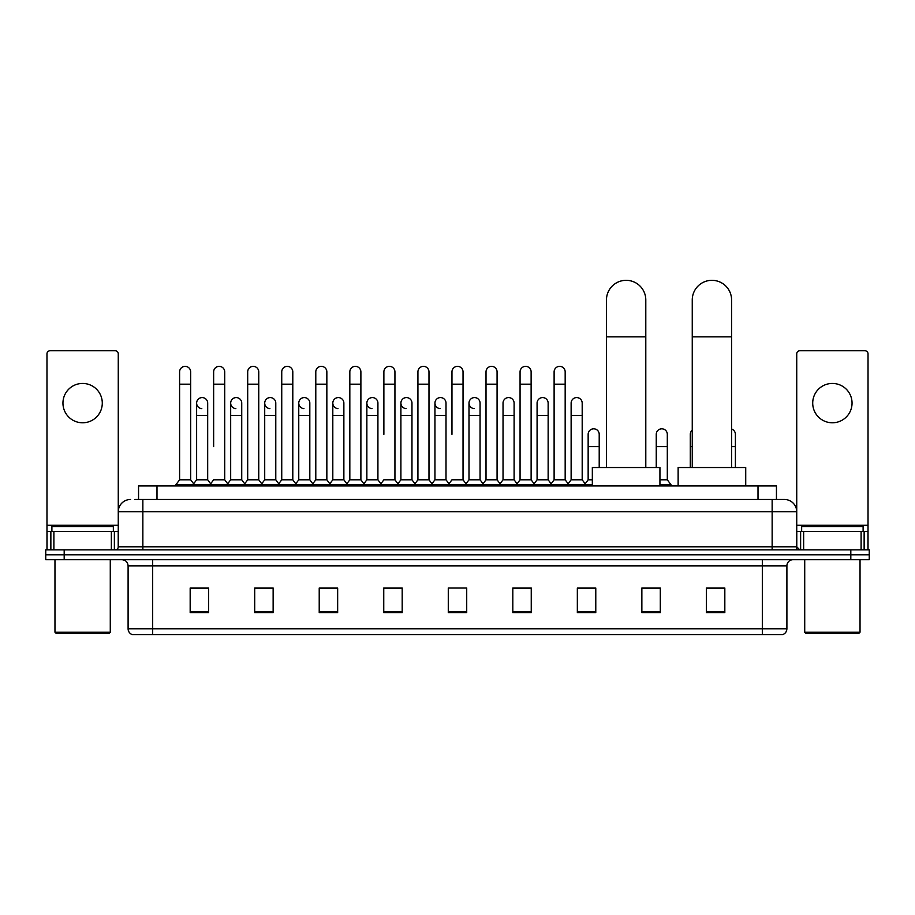 <?xml version="1.0" encoding="UTF-8"?>
<svg xmlns="http://www.w3.org/2000/svg" width="915" height="915" viewBox="0 0 915 915"><rect width="100%" height="100%" fill="white"/><g stroke="black" fill="none" stroke-linecap="round" stroke-linejoin="round"><path stroke-width="1.37" d="M138.554 499.476L138.554 485.957L776.446 485.957L776.446 499.476M135.145 499.476L780.14 499.476M134.86 499.476L142.854 499.476L142.854 511.76L118.264 511.76L118.264 546.793A3.077 3.077 0 0 1 115.199 549.869M130.559 499.476A12.295 12.295 0 0 0 118.264 511.76L118.264 353.831A3.077 3.077 0 0 0 115.199 350.754L50.05 350.754A3.077 3.077 0 0 0 46.974 353.831L46.974 531.432L53.893 531.432L53.893 549.869M784.441 499.476A12.295 12.295 0 0 1 796.736 511.76L772.146 511.76L772.146 499.476L784.258 499.476M861.106 549.869L861.106 531.432L868.026 531.432L868.026 549.869L868.026 353.831A3.077 3.077 0 0 0 864.95 350.754L799.802 350.754A3.077 3.077 0 0 0 796.736 353.831L796.736 546.793L799.802 549.869M64.187 549.869L45.75 549.869L45.75 554.787L64.187 554.787L45.75 554.787L45.75 559.706L64.187 559.706L64.187 554.787L850.813 554.787L64.187 554.787L64.187 549.869L850.813 549.869L850.813 554.787L869.25 554.787L850.813 554.787L850.813 559.706L64.187 559.706M869.25 549.869L869.25 554.787L869.25 549.869L850.813 549.869M786.9 628.777C786.728 631.716 785.253 633.683 782.474 634.678L762.321 634.678L762.321 628.777L786.9 628.777L786.9 565.847A6.142 6.142 0 0 1 793.042 559.706M762.321 634.678L132.526 634.678A6.142 6.142 0 0 1 128.1 628.777L128.1 565.847C127.734 562.119 125.687 560.06 121.958 559.706M724.829 612.615L724.829 588.025L706.391 588.025L706.391 612.615L724.829 612.615M660.298 612.615L660.298 588.025L641.861 588.025L641.861 612.615L660.298 612.615M595.779 612.615L595.779 588.025L577.342 588.025L577.342 612.615L595.779 612.615M531.249 612.615L531.249 588.025L512.812 588.025L512.812 612.615L531.249 612.615M208.609 612.615L208.609 588.025L190.171 588.025L190.171 612.615L208.609 612.615M273.139 612.615L273.139 588.025L254.702 588.025L254.702 612.615L273.139 612.615M337.658 612.615L337.658 588.025L319.221 588.025L319.221 612.615L337.658 612.615M402.188 612.615L402.188 588.025L383.751 588.025L383.751 612.615L402.188 612.615M466.719 612.615L466.719 588.025L448.281 588.025L448.281 612.615L466.719 612.615M869.25 559.706L869.25 554.787L869.25 559.706L850.813 559.706M587.544 588.151L582.809 588.151M655.632 588.151L648.255 588.151M400.29 588.151L395.554 588.025M332.191 588.151L327.456 588.151M264.103 588.151L259.368 588.151M190.171 588.151L208.3 588.151M196.004 588.151L191.281 588.151M519.446 588.025L514.71 588.151M451.358 588.025L463.642 588.025M402.188 588.151L383.751 588.151M337.658 588.151L319.221 588.151M273.139 588.151L254.702 588.151M531.249 588.151L512.812 588.151M595.779 588.151L577.342 588.151M660.298 588.151L641.861 588.151M724.829 588.151L706.391 588.151M82.624 383.442A19.661 19.661 0 0 0 62.952 403.115A19.661 19.661 0 0 0 82.624 422.776A19.661 19.661 0 0 0 102.286 403.115A19.661 19.661 0 0 0 82.624 383.442M111.356 549.869L111.356 531.432L53.893 531.432M111.356 531.432L118.264 531.432M46.974 549.869L46.974 531.432M109.045 633.443L56.192 633.443L54.969 632.219L110.28 632.219L109.045 633.443M54.969 559.706L54.969 632.219M110.28 559.706L110.28 632.219M113.346 531.432L113.346 526.514L51.892 526.514L51.892 531.432M606.462 467.519L606.462 299.994A19.661 19.661 0 0 1 626.135 280.322A19.661 19.661 0 0 1 645.796 299.994A19.661 19.661 0 0 0 626.135 280.322M645.796 467.519L645.796 299.994M659.932 485.957L659.932 467.519L592.337 467.519L592.337 485.957M692.255 467.519L692.255 299.994A19.661 19.661 0 0 1 711.927 280.322A19.661 19.661 0 0 1 731.588 299.994A19.661 19.661 0 0 0 711.927 280.322M731.588 467.519L731.588 299.994M745.725 485.957L745.725 467.519L678.129 467.519L678.129 485.957M179.603 384.186L190.663 384.186L190.663 479.803L179.603 479.803L179.603 371.89A5.536 5.536 0 0 1 185.482 366.377A5.536 5.536 0 0 1 190.663 371.89A5.536 5.536 0 0 0 185.482 366.377M179.603 479.803L175.909 484.721L175.909 485.957M190.663 479.803L194.346 484.721L175.909 484.721M213.641 446.623L213.641 384.186L224.713 384.186L224.713 479.803L213.641 479.803L209.958 484.721L194.346 484.721L194.346 485.957M213.641 384.186L213.641 371.89A5.536 5.536 0 0 1 219.52 366.377A5.536 5.536 0 0 1 224.713 371.89A5.536 5.536 0 0 0 219.52 366.377M230.672 479.803L230.672 415.399L241.732 415.399L241.732 479.803L230.672 479.803L227.686 483.783L224.713 479.803L228.395 484.721L209.958 484.721L209.958 485.957M247.691 479.803L247.691 384.186L258.751 384.186L258.751 479.803L247.691 479.803L244.008 484.721L228.395 484.721L228.395 485.957M247.691 384.186L247.691 371.89A5.536 5.536 0 0 1 253.569 366.377A5.536 5.536 0 0 1 258.751 371.89A5.536 5.536 0 0 0 253.569 366.377M258.751 446.623L258.751 479.803L262.445 484.721L244.008 484.721L244.008 485.957M281.74 479.803L281.74 384.186L292.8 384.186L292.8 479.803L281.74 479.803L278.046 484.721L262.445 484.721L262.445 485.957M281.74 384.186L281.74 371.89A5.536 5.536 0 0 1 287.619 366.377A5.536 5.536 0 0 1 292.8 371.89A5.536 5.536 0 0 0 287.619 366.377M292.8 479.803L296.483 484.721L278.046 484.721L278.046 485.957M315.789 479.803L315.789 384.186L326.849 384.186L326.849 479.803L315.789 479.803L312.095 484.721L296.483 484.721L296.483 485.957M315.789 384.186L315.789 371.89A5.536 5.536 0 0 1 321.657 366.377A5.536 5.536 0 0 1 326.849 371.89A5.536 5.536 0 0 0 321.657 366.377M326.849 434.328L326.849 479.803L330.532 484.721L312.095 484.721L312.095 485.957M349.827 479.803L349.827 384.186L360.887 384.186L360.887 479.803L349.827 479.803L346.144 484.721L330.532 484.721L330.532 485.957M349.827 384.186L349.827 371.89A5.536 5.536 0 0 1 355.706 366.377A5.536 5.536 0 0 1 360.887 371.89A5.536 5.536 0 0 0 355.706 366.377M360.887 479.803L364.582 484.721L346.144 484.721L346.144 485.957M383.877 434.328L383.877 384.186L394.937 384.186L394.937 479.803L383.877 479.803L380.194 484.721L364.582 484.721L364.582 485.957M383.877 384.186L383.877 371.89A5.536 5.536 0 0 1 389.756 366.377A5.536 5.536 0 0 1 394.937 371.89A5.536 5.536 0 0 0 389.756 366.377M394.937 434.328L394.937 479.803L398.631 484.721L380.194 484.721L380.194 485.957M417.926 479.803L417.926 384.186L428.986 384.186L428.986 479.803L417.926 479.803L414.232 484.721L398.631 484.721L398.631 485.957M417.926 384.186L417.926 371.89A5.536 5.536 0 0 1 423.805 366.377A5.536 5.536 0 0 1 428.986 371.89A5.536 5.536 0 0 0 423.805 366.377M428.986 479.803L432.669 484.721L414.232 484.721L414.232 485.957M451.964 434.328L451.964 384.186L463.036 384.186L463.036 479.803L451.964 479.803L448.281 484.721L432.669 484.721L432.669 485.957M451.964 384.186L451.964 371.89A5.536 5.536 0 0 1 457.843 366.377A5.536 5.536 0 0 1 463.036 371.89A5.536 5.536 0 0 0 457.843 366.377M463.036 479.803L466.719 484.721L448.281 484.721L448.281 485.957M480.055 479.803L480.055 415.399L468.995 415.399L468.995 479.803L480.055 479.803L483.04 483.783L486.014 479.803L486.014 384.186L497.074 384.186L497.074 479.803L486.014 479.803L482.331 484.721L466.719 484.721L466.719 485.957M486.014 384.186L486.014 371.89A5.536 5.536 0 0 1 491.893 366.377A5.536 5.536 0 0 1 497.074 371.89A5.536 5.536 0 0 0 491.893 366.377M503.033 479.803L503.033 415.399L514.104 415.399L514.104 479.803L503.033 479.803L500.059 483.783L497.074 479.803L500.768 484.721L482.331 484.721L482.331 485.957M514.104 479.803L517.078 483.783L520.063 479.803L520.063 384.186L531.123 384.186L531.123 479.803L520.063 479.803L516.369 484.721L500.768 484.721L500.768 485.957M520.063 384.186L520.063 371.89A5.536 5.536 0 0 1 525.942 366.377A5.536 5.536 0 0 1 531.123 371.89A5.536 5.536 0 0 0 525.942 366.377M537.082 479.803L537.082 415.399L548.142 415.399L548.142 479.803L537.082 479.803L534.108 483.783L531.123 479.803L534.806 484.721L516.369 484.721L516.369 485.957M548.142 479.803L551.127 483.783L554.113 479.803L554.113 384.186L565.173 384.186L565.173 479.803L554.113 479.803L550.418 484.721L534.806 484.721L534.806 485.957M554.113 384.186L554.113 371.89A5.536 5.536 0 0 1 559.991 366.377A5.536 5.536 0 0 1 565.173 371.89A5.536 5.536 0 0 0 559.991 366.377M571.132 479.803L571.132 415.399L582.192 415.399L582.192 479.803L571.132 479.803L568.146 483.783L565.173 479.803L568.856 484.721L550.418 484.721L550.418 485.957M582.192 479.803L585.875 484.721L568.856 484.721L568.856 485.957M201.803 408.628A5.536 5.536 0 0 1 196.622 403.115A5.536 5.536 0 0 1 202.501 397.59A5.536 5.536 0 0 1 207.682 403.115L207.682 415.399L196.622 415.399L196.622 403.115M207.682 415.399L207.682 479.803L196.622 479.803L196.622 415.399M196.622 479.803L193.637 483.783M207.682 479.803L210.667 483.783M235.853 408.628A5.536 5.536 0 0 1 230.672 403.115A5.536 5.536 0 0 1 236.55 397.59A5.536 5.536 0 0 1 241.732 403.115L241.732 415.399M241.732 479.803L244.717 483.783M269.902 408.628A5.536 5.536 0 0 1 264.709 403.115A5.536 5.536 0 0 1 270.588 397.59A5.536 5.536 0 0 1 275.781 403.115L275.781 415.399L264.709 415.399L264.709 403.115M275.781 415.399L275.781 479.803L264.709 479.803L264.709 415.399M264.709 479.803L261.736 483.783M275.781 479.803L278.755 483.783M303.94 408.628A5.536 5.536 0 0 1 298.759 403.115A5.536 5.536 0 0 1 304.638 397.59A5.536 5.536 0 0 1 309.819 403.115L309.819 415.399L298.759 415.399L298.759 403.115M309.819 415.399L309.819 479.803L298.759 479.803L298.759 415.399M298.759 479.803L295.785 483.783M309.819 479.803L312.804 483.783M337.99 408.628A5.536 5.536 0 0 1 332.808 403.115A5.536 5.536 0 0 1 338.687 397.59A5.536 5.536 0 0 1 343.868 403.115L343.868 415.399L332.808 415.399L332.808 403.115M343.868 415.399L343.868 479.803L332.808 479.803L332.808 415.399M332.808 479.803L329.823 483.783M343.868 479.803L346.854 483.783M372.039 408.628A5.536 5.536 0 0 1 366.858 403.115A5.536 5.536 0 0 1 372.737 397.59A5.536 5.536 0 0 1 377.918 403.115L377.918 415.399L366.858 415.399L366.858 403.115M377.918 415.399L377.918 479.803L366.858 479.803L366.858 415.399M366.858 479.803L363.873 483.783M377.918 479.803L380.892 483.783M406.088 408.628A5.536 5.536 0 0 1 400.896 403.115A5.536 5.536 0 0 1 406.775 397.59A5.536 5.536 0 0 1 411.967 403.115L411.967 415.399L400.896 415.399L400.896 403.115M411.967 415.399L411.967 479.803L400.896 479.803L400.896 415.399M400.896 479.803L397.922 483.783M411.967 479.803L414.941 483.783M440.126 408.628A5.536 5.536 0 0 1 434.945 403.115A5.536 5.536 0 0 1 440.824 397.59A5.536 5.536 0 0 1 446.005 403.115L446.005 415.399L434.945 415.399L434.945 403.115M446.005 415.399L446.005 479.803L434.945 479.803L434.945 415.399M434.945 479.803L431.96 483.783M446.005 479.803L448.99 483.783M474.176 408.628A5.536 5.536 0 0 1 468.995 403.115A5.536 5.536 0 0 1 474.874 397.59A5.536 5.536 0 0 1 480.055 403.115L480.055 415.399M468.995 479.803L466.01 483.783M503.033 415.399L503.033 403.115A5.536 5.536 0 0 1 508.912 397.59A5.536 5.536 0 0 1 514.104 403.115L514.104 415.399M537.082 415.399L537.082 403.115A5.536 5.536 0 0 1 542.961 397.59A5.536 5.536 0 0 1 548.142 403.115L548.142 415.399M571.132 415.399L571.132 403.115A5.536 5.536 0 0 1 577.01 397.59A5.536 5.536 0 0 1 582.192 403.115L582.192 415.399M592.337 484.721L585.875 484.721L585.875 485.957M588.151 434.328A5.536 5.536 0 0 1 594.029 428.815A5.536 5.536 0 0 1 599.211 434.328L599.211 446.623L588.151 446.623L588.151 434.328M592.337 479.803L588.151 479.803L588.151 446.623M599.211 467.519L599.211 446.623M588.151 479.803L585.177 483.783M656.249 434.328A5.536 5.536 0 0 1 662.128 428.815A5.536 5.536 0 0 1 667.31 434.328L667.31 446.623L656.249 446.623L656.249 434.328M667.31 446.623L667.31 479.803L659.932 479.803M656.249 467.519L656.249 446.623M667.31 479.803L670.992 484.721L659.932 484.721M670.992 484.721L670.992 485.957M690.287 467.519L690.287 434.328A5.536 5.536 0 0 1 692.255 430.107M735.397 467.519L735.397 446.623L731.588 446.623M731.588 429.078A5.536 5.536 0 0 1 735.397 434.328L735.397 446.623M832.375 383.442A19.661 19.661 0 0 0 812.714 403.115A19.661 19.661 0 0 0 832.375 422.776A19.661 19.661 0 0 0 852.048 403.115A19.661 19.661 0 0 0 832.375 383.442M861.106 531.432L803.644 531.432L803.644 549.869M796.736 531.432L803.644 531.432M796.736 549.869L796.736 546.793L772.146 546.793L772.146 511.76L142.854 511.76L142.854 546.793L772.146 546.793L772.146 549.869M858.808 633.443L805.955 633.443L804.72 632.219L860.031 632.219L858.808 633.443M804.72 559.706L804.72 632.219M860.031 559.706L860.031 632.219M863.108 531.432L863.108 526.514L801.654 526.514L801.654 531.432M156.991 499.476L156.991 485.957M758.009 499.476L758.009 485.957M142.854 549.869L142.854 546.793L118.264 546.793M762.321 559.706L762.321 565.847L128.1 565.847M786.9 565.847L762.321 565.847L762.321 628.777L152.679 628.777L152.679 634.678M128.1 628.777L152.679 628.777L152.679 559.706M466.719 611.758L448.281 611.758M402.188 611.758L383.751 611.758M337.658 611.758L319.221 611.758M273.139 611.758L254.702 611.758M208.609 611.758L190.171 611.758M531.249 611.758L512.812 611.758M595.779 611.758L577.342 611.758M660.298 611.758L641.861 611.758M724.829 611.758L706.391 611.758M118.264 525.29L46.974 525.29M118.218 547.33L118.218 531.432M114.375 531.432L114.375 549.869M47.031 531.432L47.031 549.869M50.863 549.869L50.863 531.432M606.462 336.869L645.796 336.869M692.255 336.869L731.588 336.869M692.255 446.623L690.287 446.623M868.026 525.29L796.736 525.29M867.969 549.869L867.969 531.432M864.137 531.432L864.137 549.869M796.782 531.432L796.782 547.33M800.625 549.869L800.625 531.432M190.663 384.186L190.663 371.89M224.713 384.186L224.713 371.89M258.751 384.186L258.751 371.89M292.8 384.186L292.8 371.89M326.849 384.186L326.849 371.89M360.887 384.186L360.887 371.89M394.937 384.186L394.937 371.89M428.986 384.186L428.986 371.89M463.036 384.186L463.036 371.89M497.074 384.186L497.074 371.89M531.123 384.186L531.123 371.89M565.173 384.186L565.173 371.89M230.672 415.399L230.672 403.115M468.995 415.399L468.995 403.115M315.789 446.623L315.789 434.328M349.827 446.623L349.827 434.328M360.887 446.623L360.887 434.328"/></g></svg>
